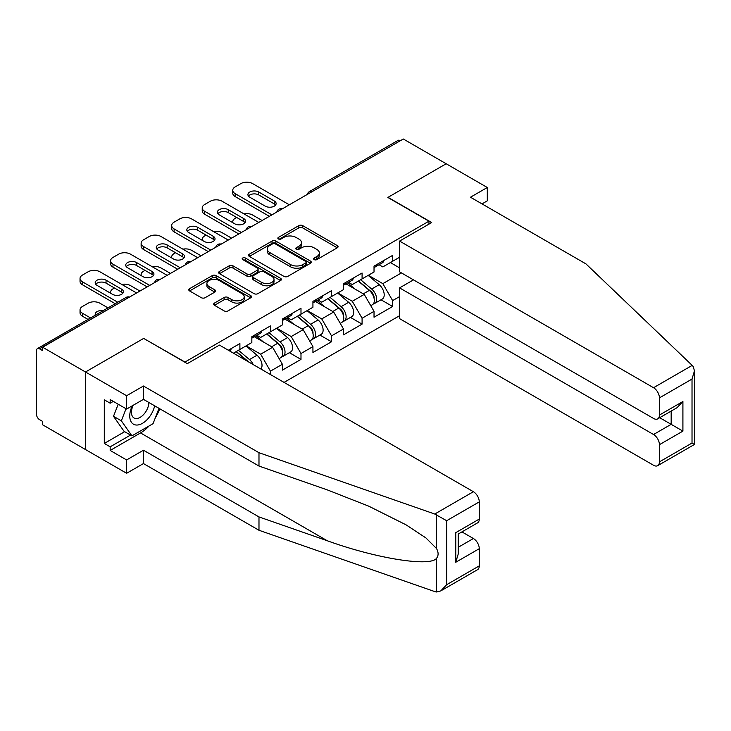 <?xml version="1.0" encoding="UTF-8"?>
<svg xmlns="http://www.w3.org/2000/svg" width="731" height="731" viewBox="0 0 731 731"><rect width="100%" height="100%" fill="white"/><g stroke="black" fill="none" stroke-linecap="round" stroke-linejoin="round"><path stroke-width="1.1" d="M314.166 259.606A1.901 1.096 0 0 0 316.852 259.606L337.274 247.809A2.714 1.572 0 0 0 338.069 246.703A2.714 1.572 0 0 0 337.274 245.589L302.68 225.623A2.714 1.572 0 0 0 298.833 225.623L278.41 237.411A1.901 1.096 0 0 0 277.853 238.187A1.901 1.096 0 0 0 278.41 238.964A1.901 1.096 0 0 0 281.106 238.964L283.747 237.438A8.699 5.026 0 0 1 296.046 237.438L298.933 239.101A8.699 5.026 0 0 1 301.483 242.655A8.699 5.026 0 0 1 298.933 246.201L296.293 247.727A1.901 1.096 0 0 0 295.735 248.503A1.901 1.096 0 0 0 296.293 249.28A1.901 1.096 0 0 0 298.979 249.28L301.62 247.754A8.699 5.026 0 0 1 313.919 247.754L316.806 249.417A8.699 5.026 0 0 1 319.356 252.972A8.699 5.026 0 0 1 316.806 256.526L314.166 258.052A1.901 1.096 0 0 0 313.608 258.829A1.901 1.096 0 0 0 314.166 259.606L314.166 258.052M214.457 303.073A2.714 1.572 0 0 0 213.662 304.178A2.714 1.572 0 0 0 214.457 305.293L224.161 310.894A2.714 1.572 0 0 0 228.008 310.894L250.687 297.8A2.714 1.572 0 0 0 251.482 296.695A2.714 1.572 0 0 0 250.687 295.58L216.093 275.605A2.714 1.572 0 0 0 212.246 275.605L189.567 288.699A2.714 1.572 0 0 0 188.772 289.814A2.714 1.572 0 0 0 189.567 290.92L201.29 297.691A2.714 1.572 0 0 0 205.137 297.691L214.841 292.089A2.714 1.572 0 0 0 215.636 290.975A2.714 1.572 0 0 0 214.841 289.869L209.029 286.515A7.273 4.194 0 0 1 206.9 283.546A7.273 4.194 0 0 1 211.387 279.662A7.273 4.194 0 0 1 219.309 280.576L242.089 293.725A7.273 4.194 0 0 1 244.218 296.695A7.273 4.194 0 0 1 239.731 300.569A7.273 4.194 0 0 1 231.809 299.664L228.008 297.471A2.714 1.572 0 0 0 224.161 297.471L214.457 303.073L214.457 305.293M143.852 338.307L85.5 371.997L42.617 347.234L403.302 139L446.184 163.762L387.832 197.452L428.951 221.191L184.97 362.046L143.852 338.535M283.939 276.382A2.714 1.572 0 0 0 287.786 276.382L310.465 263.288A2.714 1.572 0 0 0 311.26 262.182A2.714 1.572 0 0 0 310.465 261.077L275.87 241.102A2.714 1.572 0 0 0 272.023 241.102L249.344 254.196A2.714 1.572 0 0 0 248.549 255.302A2.714 1.572 0 0 0 249.344 256.407L283.939 276.382M243.469 260.017A1.901 1.096 0 0 1 245.406 260.282L245.406 258.025L280.576 278.328A2.714 1.572 0 0 1 281.371 279.434A2.714 1.572 0 0 1 280.576 280.549L257.897 293.643A2.714 1.572 0 0 1 254.05 293.643L219.455 273.668L219.455 271.448A2.714 1.572 0 0 0 218.66 272.553A2.714 1.572 0 0 0 219.455 273.668M219.455 271.448L229.159 265.846A2.714 1.572 0 0 1 233.006 265.846L247.041 273.942A2.714 1.572 0 0 0 250.879 273.942L257.321 270.223A2.714 1.572 0 0 0 258.116 269.118A2.714 1.572 0 0 0 257.321 268.012L242.71 259.578A1.901 1.096 0 0 1 242.153 258.801A1.901 1.096 0 0 1 243.332 257.787A1.901 1.096 0 0 1 245.406 258.025M284.048 382.395L399.574 315.701M428.951 221.191L428.951 224.125M233.436 353.174L239.896 349.445L239.896 343.561L228.346 350.231M239.896 349.445L251.839 342.547L251.839 336.671L270.443 325.925L270.443 331.81L282.385 324.911L282.385 319.036L300.989 308.29L300.989 314.175L312.932 307.276L312.932 301.4L331.536 290.655L331.536 296.539L343.479 289.64L343.479 283.765L362.083 273.019L362.083 278.904L374.025 272.005L374.025 266.13L392.629 255.384L392.629 261.269L399.574 257.248M399.574 296.594L392.629 300.605L382.834 283.646L368.342 275.285M381.006 299.774L392.629 306.481L392.629 300.605M392.629 306.481L374.025 317.227L374.025 311.342L362.083 318.241L352.287 301.282L337.804 292.921M350.46 317.409L362.083 324.116L362.083 318.241M362.083 324.116L343.479 334.862L343.479 328.977L331.536 335.876L321.741 318.917L307.258 310.556M319.913 335.045L331.536 341.761L331.536 335.876M331.536 341.761L312.932 352.497L312.932 346.622L300.989 353.512L291.194 336.552L276.711 328.192M289.375 352.689L300.989 359.396L300.989 353.512M300.989 359.396L282.385 370.133L282.385 364.257L270.443 371.147L260.656 354.188L246.164 345.827M270.443 374.537L270.443 371.147M256.864 335.273L260.656 337.457L270.443 331.81M260.656 354.188L272.599 347.298L254.324 336.744M282.385 364.257L272.599 347.298M287.411 317.638L291.194 319.822L300.989 314.175M291.194 336.552L303.146 329.663L284.871 319.109M312.932 346.622L303.146 329.663M317.958 300.002L321.741 302.186L331.536 296.539M321.741 318.917L333.692 312.027L315.417 301.474M343.479 328.977L333.692 312.027M348.504 282.367L352.287 284.551L362.083 278.904M352.287 301.282L364.23 294.392L345.955 283.838M374.025 311.342L364.23 294.392M400.36 140.699L311.662 191.906M310.41 192.628A4.158 2.394 120 0 1 311.461 191.796A4.158 2.394 60 0 0 309.387 191.595L398.084 140.379A4.158 2.394 60 0 1 400.168 140.59M379.051 264.732L382.834 266.916L392.629 261.269M382.834 283.646L401.438 272.91M390.372 262.566L399.574 267.875M149.161 425.908A31.15 17.983 -60 0 1 140.526 432.926L110.171 450.451L126.618 459.945L126.618 473.286L85.5 449.547L85.5 371.997L143.66 338.416L187.319 363.627L219.437 345.087L473.396 491.716A8.306 4.797 60 0 1 479.271 501.886L446.668 520.71L434.744 514.03L258.984 452.708L143.459 386.014L126.618 395.736L85.5 371.997L85.5 449.547L42.617 424.793L42.617 421.403L39.483 419.594A4.158 2.394 -120 0 1 36.55 414.504L36.55 350.514A4.158 2.394 -120 0 1 37.409 348.614A4.158 2.394 -120 0 1 39.483 348.824L42.617 350.633L42.617 347.234M314.924 259.87L316.806 258.783A8.699 5.026 0 0 0 319.356 255.229L319.356 252.972M301.483 242.655L301.483 244.912A8.699 5.026 0 0 1 298.933 248.467L297.051 249.554M337.238 247.836L302.68 227.88A2.714 1.572 0 0 0 298.833 227.88L279.178 239.229M310.465 261.077L310.465 263.288L275.87 243.359A2.714 1.572 0 0 0 272.023 243.359L249.381 256.435M305.659 262.959A1.901 1.096 0 0 0 306.216 262.182A1.901 1.096 0 0 0 305.659 261.406L275.295 243.871A1.901 1.096 0 0 0 272.599 243.871L269.812 245.479A8.699 5.026 0 0 0 267.263 249.033A8.699 5.026 0 0 0 269.812 252.588L290.572 264.567A8.699 5.026 0 0 0 302.872 264.567L305.659 262.959L305.659 265.216A1.901 1.096 0 0 0 306.216 264.439L306.216 262.182M267.263 249.033L267.263 251.29A8.699 5.026 0 0 0 269.812 254.845L269.812 252.588M305.659 265.216L302.872 266.824A8.699 5.026 0 0 1 290.572 266.824L269.812 254.845M219.492 273.686L229.159 268.103L229.159 265.846M258.116 269.118L258.116 271.375A2.714 1.572 0 0 1 257.321 272.489L250.879 276.208A2.714 1.572 0 0 1 247.041 276.208L233.006 268.103A2.714 1.572 0 0 0 229.159 268.103M245.406 260.282L280.54 280.567M261.597 282.349A7.273 4.194 0 0 0 269.52 283.262A7.273 4.194 0 0 0 274.006 279.379A7.273 4.194 0 0 0 271.877 276.409L263.854 271.777A2.714 1.572 0 0 0 260.008 271.777L253.575 275.496A2.714 1.572 0 0 0 252.78 276.61A2.714 1.572 0 0 0 253.575 277.716L261.597 282.349L261.597 284.615A7.273 4.194 0 0 0 269.52 285.519A7.273 4.194 0 0 0 274.006 281.645L274.006 279.379M252.78 276.61L252.78 278.867A2.714 1.572 0 0 0 253.575 279.982L253.575 277.716M261.597 284.615L253.575 279.982M244.218 296.695L244.218 298.952A7.273 4.194 0 0 1 239.731 302.835A7.273 4.194 0 0 1 231.809 301.921L228.008 299.728A2.714 1.572 0 0 0 224.161 299.728L214.494 305.311M206.9 283.546L206.9 285.803A7.273 4.194 0 0 0 209.029 288.772L209.029 286.515M214.804 292.108L209.029 288.772M250.651 297.819L216.093 277.871A2.714 1.572 0 0 0 212.246 277.871L189.603 290.947M371.695 292.135L370.325 291.349M373.45 303.785A9.137 5.272 -120 0 0 374.775 303.374A9.137 5.272 -120 0 0 376.419 296.987A9.137 5.272 -120 0 0 371.659 289.028L360.639 279.735M374.775 303.374L382.313 299.025A9.137 5.272 -120 0 0 383.958 292.638A9.137 5.272 -120 0 0 379.197 284.679L368.177 275.377M358.519 280.96L371.083 291.568A5.537 3.198 60 0 1 374.08 298.385M262.118 220.515L252.624 215.033A8.306 4.797 0 0 0 243.999 213.891M236.67 217.463L235.199 218.304A8.306 4.797 0 0 0 232.76 221.703A8.306 4.797 0 0 0 232.988 222.791M370.763 305.695L372.426 304.736A9.137 5.272 -120 0 0 374.071 298.349A9.137 5.272 -120 0 0 369.31 290.39L358.291 281.088M355.111 289.12L347.673 282.851M248.449 196.091A6.369 3.673 180 0 1 258.792 194.958L274.262 203.894A6.369 3.673 180 0 1 275.596 205.027M269.364 216.33L235.199 196.602A8.306 4.797 180 0 1 232.76 193.212L232.76 190.27A8.306 4.797 0 0 0 235.199 193.66L235.199 196.602M376.474 264.713A9.137 5.272 60 0 1 374.775 267.199A9.137 5.272 60 0 1 374.025 267.509M384.013 260.355A9.137 5.272 60 0 1 382.313 262.849L374.775 267.199M232.76 190.27A8.306 4.797 0 0 1 235.199 186.88L240.874 183.6A8.306 4.797 0 0 1 252.624 183.6L289.339 204.799M271.914 214.859L235.199 193.66M258.792 192.025L274.262 200.952A6.369 3.673 180 0 1 276.126 203.556A6.369 3.673 180 0 1 272.197 206.955A6.369 3.673 180 0 1 265.252 206.151L249.783 197.224A6.369 3.673 180 0 1 247.919 194.62A6.369 3.673 180 0 1 251.848 191.23A6.369 3.673 180 0 1 258.792 192.025L258.792 194.958M132.229 405.842A18.001 10.389 120 0 0 136.121 425.022A18.001 10.389 120 0 0 154.67 405.824M133.188 405.285A12.326 7.118 120 0 0 134.001 417.958A12.326 7.118 120 0 0 135.811 418.516A12.326 7.118 120 0 0 148.877 402.479M159.002 408.327L153.053 423.66L131.909 435.868L124.078 431.345L113.506 416.305L118.203 404.216M131.909 435.868L121.346 420.828L126.034 408.739M113.506 416.305L121.346 420.828M692.193 365.39L693.253 366.606L694.45 370.873L692.019 379.06L659.417 397.883A8.306 4.797 -120 0 0 653.541 387.713L692.193 365.39L585.988 263.918L470.462 197.224L487.303 187.501L446.184 163.762L388.024 197.333L431.692 222.544L399.574 241.084L653.541 387.713M487.303 187.501L487.303 200.842L482.012 203.894M413.481 279.863L399.574 287.886L399.574 318.634L653.541 465.263A8.306 4.797 -120 0 0 657.69 465.674A8.306 4.797 -120 0 0 659.417 461.873L659.417 444.686A8.306 4.797 -120 0 0 653.541 434.516L671.168 424.336L682.909 431.126L659.417 444.686M399.574 287.886L653.541 434.516M399.574 241.084L399.574 271.831L653.541 418.461A8.306 4.797 -120 0 0 657.69 418.872A8.306 4.797 -120 0 0 659.417 415.071L659.417 397.883M659.691 417.721L671.168 424.336L671.168 411.096M659.417 415.071L682.909 401.502L677.034 407.706L657.69 418.872M659.417 461.873L692.019 443.05L693.253 443.763M126.618 459.945L143.459 450.223L258.984 516.927L258.984 530.267L434.744 591.58L436.498 592L440.793 590.895L446.668 584.699L479.271 565.876A8.306 4.797 60 0 1 477.553 569.677L440.793 590.895M258.984 516.927L327.269 540.748C375.78 558.374 430.12 567.128 436.498 558.338C438.627 555.661 438.627 552.38 436.498 548.497L425.954 537.961L405.997 524.794L368.662 506.135L327.269 489.88L258.984 466.049L143.459 399.354L126.618 409.077L110.171 399.583L110.171 403.201L104.295 399.802L104.295 443.443L110.171 446.833L130.538 435.073M143.459 450.223L143.459 463.564L126.618 473.286M258.984 530.267L143.459 463.564M479.271 501.886L479.271 519.074A8.306 4.797 60 0 1 477.553 522.875L458.209 534.041L458.209 554.071L455.779 562.258L455.779 532.634C458.94 534.471 458.94 534.471 455.779 532.634L479.271 519.074M126.618 395.736L126.618 409.077M110.171 450.451L110.171 446.833M143.459 386.014L143.459 399.354M258.984 452.708L258.984 466.049M458.209 547.291L473.396 538.519A8.306 4.797 60 0 1 479.271 548.689L479.271 565.876M473.396 538.519L461.928 531.894M159.769 408.766A31.15 17.983 -60 0 1 155.347 417.757M113.305 401.392L110.171 403.201M104.295 443.443L124.663 431.683M341.149 309.78L339.778 308.985M342.903 321.421A9.137 5.272 -120 0 0 344.228 321.01A9.137 5.272 -120 0 0 345.873 314.632A9.137 5.272 -120 0 0 341.112 306.664L330.092 297.371M344.228 321.01L351.766 316.66A9.137 5.272 -120 0 0 353.411 310.273A9.137 5.272 -120 0 0 348.65 302.314L337.631 293.012M327.972 298.595L340.536 309.204A5.537 3.198 60 0 1 343.533 316.02M231.572 238.151L222.078 232.668A8.306 4.797 0 0 0 213.452 231.526M206.124 235.099L204.653 235.939A8.306 4.797 0 0 0 202.222 239.339A8.306 4.797 0 0 0 202.441 240.426M340.217 323.33L341.88 322.371A9.137 5.272 -120 0 0 343.524 315.984A9.137 5.272 -120 0 0 338.764 308.025L327.744 298.723M324.564 306.755L317.126 300.487M310.602 327.415L309.231 326.62M312.356 339.056A9.137 5.272 -120 0 0 313.681 338.645A9.137 5.272 -120 0 0 315.326 332.267A9.137 5.272 -120 0 0 310.565 324.299L299.546 315.006M313.681 338.645L321.22 334.295A9.137 5.272 -120 0 0 322.864 327.908A9.137 5.272 -120 0 0 318.104 319.95L307.084 310.648M297.426 316.231L309.999 326.839A5.537 3.198 60 0 1 312.987 333.656M201.025 255.786L191.531 250.304A8.306 4.797 0 0 0 182.905 249.161M175.577 252.734L174.106 253.575A8.306 4.797 0 0 0 171.675 256.974A8.306 4.797 0 0 0 171.895 258.061M309.67 340.966L311.333 340.006A9.137 5.272 -120 0 0 312.978 333.619A9.137 5.272 -120 0 0 308.217 325.66L297.197 316.359M294.017 324.39L286.579 318.122M280.055 345.05L278.685 344.255M281.81 356.691A9.137 5.272 -120 0 0 283.135 356.28A9.137 5.272 -120 0 0 284.779 349.902A9.137 5.272 -120 0 0 280.019 341.934L268.999 332.642M283.135 356.28L290.673 351.931A9.137 5.272 -120 0 0 292.318 345.544A9.137 5.272 -120 0 0 287.557 337.585L276.537 328.292M266.879 333.866L279.452 344.475A5.537 3.198 60 0 1 282.44 351.291M170.478 273.421L160.984 267.939A8.306 4.797 0 0 0 152.368 266.797M145.03 270.369L143.559 271.21A8.306 4.797 0 0 0 141.129 274.609A8.306 4.797 0 0 0 141.348 275.697M279.123 358.601L280.786 357.642A9.137 5.272 -120 0 0 282.431 351.255A9.137 5.272 -120 0 0 277.67 343.296L266.651 333.994M263.471 342.026L256.033 335.757M253.237 364.605A9.137 5.272 -120 0 0 249.472 359.57L238.452 350.277M260.848 369A9.137 5.272 -120 0 0 257.01 355.22L245.991 345.927M236.332 351.501L248.887 362.101M139.932 291.057L130.438 285.574A8.306 4.797 0 0 0 121.821 284.432M114.484 288.005L113.013 288.846A8.306 4.797 0 0 0 110.582 292.245A8.306 4.797 0 0 0 110.801 293.332M247.599 361.352A9.137 5.272 -120 0 0 247.124 360.931L236.104 351.629M103.135 310.666A6.369 3.673 0 0 0 95.185 314.229A6.369 3.673 0 0 0 95.386 315.143M107.978 307.87L99.891 303.21A8.306 4.797 0 0 0 88.149 303.21L82.466 306.481A8.306 4.797 0 0 0 80.035 309.88A8.306 4.797 0 0 0 82.466 313.27L82.466 316.203L88.003 319.401M90.553 317.939L82.466 313.27M82.466 316.203A8.306 4.797 180 0 1 80.035 312.813L80.035 309.88M217.902 213.726A6.369 3.673 180 0 1 228.246 212.602L243.715 221.53A6.369 3.673 180 0 1 245.049 222.663M238.818 233.966L204.653 214.238A8.306 4.797 180 0 1 202.222 210.848L202.222 207.906A8.306 4.797 0 0 0 204.653 211.296L204.653 214.238M345.927 282.349A9.137 5.272 60 0 1 344.228 284.834A9.137 5.272 60 0 1 343.479 285.145M353.466 277.99A9.137 5.272 60 0 1 351.766 280.485L344.228 284.834M202.222 207.906A8.306 4.797 0 0 1 204.653 204.516L210.327 201.235A8.306 4.797 0 0 1 222.078 201.235L258.792 222.434M241.367 232.495L204.653 211.296M228.246 209.66L243.715 218.587A6.369 3.673 180 0 1 245.579 221.191A6.369 3.673 180 0 1 241.65 224.591A6.369 3.673 180 0 1 234.706 223.787L219.236 214.859A6.369 3.673 180 0 1 217.372 212.255A6.369 3.673 180 0 1 221.301 208.865A6.369 3.673 180 0 1 228.246 209.66L228.246 212.602M187.355 231.361A6.369 3.673 180 0 1 197.699 230.238L213.169 239.165A6.369 3.673 180 0 1 214.503 240.298M208.271 251.601L174.106 231.873A8.306 4.797 180 0 1 171.675 228.483L171.675 225.541A8.306 4.797 0 0 0 174.106 228.931L174.106 231.873M315.381 299.984A9.137 5.272 60 0 1 313.681 302.47A9.137 5.272 60 0 1 312.932 302.78M322.919 295.626A9.137 5.272 60 0 1 321.22 298.12L313.681 302.47M171.675 225.541A8.306 4.797 0 0 1 174.106 222.151L179.78 218.871A8.306 4.797 0 0 1 191.531 218.871L228.246 240.07M210.82 250.13L174.106 228.931M197.699 227.295L213.169 236.223A6.369 3.673 180 0 1 215.033 238.827A6.369 3.673 180 0 1 211.104 242.226A6.369 3.673 180 0 1 204.159 241.422L188.689 232.495A6.369 3.673 180 0 1 186.825 229.89A6.369 3.673 180 0 1 190.754 226.5A6.369 3.673 180 0 1 197.699 227.295L197.699 230.238M156.809 248.997A6.369 3.673 180 0 1 167.152 247.873L182.622 256.8A6.369 3.673 180 0 1 183.956 257.933M177.724 269.236L143.559 249.509A8.306 4.797 180 0 1 141.129 246.119L141.129 243.176A8.306 4.797 0 0 0 143.559 246.566L143.559 249.509M284.834 317.62A9.137 5.272 60 0 1 283.135 320.105A9.137 5.272 60 0 1 282.385 320.416M292.373 313.261A9.137 5.272 60 0 1 290.673 315.755L283.135 320.105M141.129 243.176A8.306 4.797 0 0 1 143.559 239.786L149.234 236.506A8.306 4.797 0 0 1 160.984 236.506L197.699 257.705M180.274 267.765L143.559 246.566M167.152 244.931L182.622 253.858A6.369 3.673 180 0 1 184.486 256.462A6.369 3.673 180 0 1 180.557 259.861A6.369 3.673 180 0 1 173.612 259.057L158.143 250.13A6.369 3.673 180 0 1 156.279 247.526A6.369 3.673 180 0 1 160.217 244.136A6.369 3.673 180 0 1 167.152 244.931L167.152 247.873M126.262 266.632A6.369 3.673 180 0 1 136.606 265.508L152.075 274.436A6.369 3.673 180 0 1 153.409 275.569M147.178 286.872L113.013 267.144A8.306 4.797 180 0 1 110.582 263.754L110.582 260.812A8.306 4.797 0 0 0 113.013 264.202L113.013 267.144M254.297 335.255A9.137 5.272 60 0 1 252.588 337.74A9.137 5.272 60 0 1 251.839 338.051M261.835 330.896A9.137 5.272 60 0 1 260.126 333.391L252.588 337.74M110.582 260.812A8.306 4.797 0 0 1 113.013 257.422L118.687 254.141A8.306 4.797 0 0 1 130.438 254.141L167.152 275.34M149.727 285.401L113.013 264.202M136.606 262.566L152.075 271.493A6.369 3.673 180 0 1 153.939 274.098A6.369 3.673 180 0 1 150.01 277.497A6.369 3.673 180 0 1 143.066 276.693L127.605 267.765A6.369 3.673 180 0 1 125.732 265.161A6.369 3.673 180 0 1 129.67 261.771A6.369 3.673 180 0 1 136.606 262.566L136.606 265.508M95.724 284.268A6.369 3.673 180 0 1 106.059 283.144L121.529 292.071A6.369 3.673 180 0 1 122.863 293.204M115.224 303.694L82.466 284.779A8.306 4.797 180 0 1 80.035 281.389L80.035 278.447A8.306 4.797 0 0 0 82.466 281.837L82.466 284.779M231.288 348.532A9.137 5.272 60 0 1 229.653 350.99M80.035 278.447A8.306 4.797 0 0 1 82.466 275.057L88.149 271.777A8.306 4.797 0 0 1 99.891 271.777L136.606 292.976M117.764 302.223L82.466 281.837M106.059 280.201L121.529 289.129A6.369 3.673 180 0 1 123.393 291.733A6.369 3.673 180 0 1 119.464 295.132A6.369 3.673 180 0 1 112.519 294.328L97.059 285.401A6.369 3.673 180 0 1 95.185 282.796A6.369 3.673 180 0 1 99.124 279.406A6.369 3.673 180 0 1 106.059 280.201L106.059 283.144M128.382 297.727L39.483 348.824M129.241 297.225A4.158 2.394 -60 0 0 128.19 297.608A4.158 2.394 -120 0 0 126.116 297.407L37.409 348.614M279.863 210.263A4.158 2.394 120 0 1 280.914 209.431A4.158 2.394 -60 0 1 281.974 209.048M249.317 227.898A4.158 2.394 120 0 1 250.377 227.067A4.158 2.394 -60 0 1 251.427 226.683M218.77 245.534A4.158 2.394 120 0 1 219.83 244.702A4.158 2.394 -60 0 1 220.881 244.318M188.223 263.169A4.158 2.394 120 0 1 189.283 262.338A4.158 2.394 -60 0 1 190.334 261.954M157.677 280.814A4.158 2.394 120 0 1 158.737 279.973A4.158 2.394 -60 0 1 159.787 279.589M316.806 258.783L316.806 256.526M296.293 249.28L296.293 247.727M298.933 248.467L298.933 246.201M278.41 238.964L278.41 237.411M298.833 227.88L298.833 225.623M302.68 227.88L302.68 225.623M337.274 247.809L337.274 245.589M249.344 256.407L249.344 254.196M272.023 243.359L272.023 241.102M275.87 243.359L275.87 241.102M290.572 266.824L290.572 264.567M302.872 266.824L302.872 264.567M233.006 268.103L233.006 265.846M247.041 276.208L247.041 273.942M250.879 276.208L250.879 273.942M257.321 272.489L257.321 270.223M280.576 280.549L280.576 278.328M224.161 299.728L224.161 297.471M228.008 299.728L228.008 297.471M231.809 301.921L231.809 299.664M214.841 292.089L214.841 289.869M189.567 290.92L189.567 288.699M212.246 277.871L212.246 275.605M216.093 277.871L216.093 275.605M250.687 297.8L250.687 295.58M371.659 289.028L379.197 284.679M363.307 293.853L369.31 290.39M274.262 200.952L274.262 203.894M692.019 443.05L692.019 379.06M682.909 401.502L682.909 431.126M436.498 592L436.498 558.338M436.498 548.497L436.498 514.843M446.668 520.71L446.668 584.699M479.271 548.689L455.779 562.258M434.744 514.03L473.396 491.716M140.526 432.926L327.269 540.748M341.112 306.664L348.65 302.314M332.76 311.488L338.764 308.025M310.565 324.299L318.104 319.95M302.214 329.124L308.217 325.66M280.019 341.934L287.557 337.585M271.667 346.759L277.67 343.296M249.472 359.57L257.01 355.22M243.715 218.587L243.715 221.53M213.169 236.223L213.169 239.165M182.622 253.858L182.622 256.8M152.075 271.493L152.075 274.436M121.529 289.129L121.529 292.071M309.387 191.595A4.158 4.158 0 0 0 307.395 194.373M282.248 208.892A4.158 4.158 0 0 0 276.848 212.008M251.702 226.528A4.158 4.158 0 0 0 246.301 229.644M221.155 244.163A4.158 4.158 0 0 0 215.755 247.279M190.608 261.799A4.158 4.158 0 0 0 185.208 264.914M160.062 279.434A4.158 4.158 0 0 0 154.661 282.55M129.524 297.069A4.158 4.158 0 0 0 126.116 297.407M232.76 222.672L232.76 221.703M694.45 370.873L694.45 444.457L657.69 465.674M202.222 240.307L202.222 239.339M171.675 257.942L171.675 256.974M141.129 275.578L141.129 274.609M110.582 293.213L110.582 292.245"/></g></svg>
